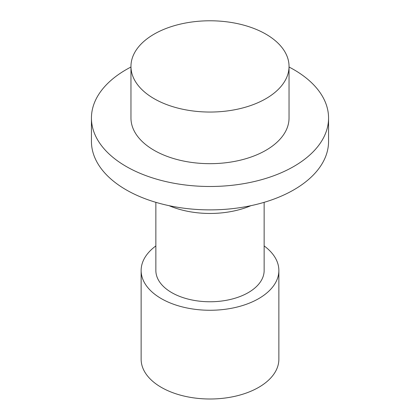 <?xml version="1.0" encoding="UTF-8"?>
<svg xmlns="http://www.w3.org/2000/svg" width="420" height="420" viewBox="0 0 420 420"><rect width="100%" height="100%" fill="white"/><g stroke="black" fill="none" stroke-linecap="round" stroke-linejoin="round"><path stroke-width="0.63" d="M265.892 34.146A79.039 45.633 0 0 0 179.755 24.255A79.039 45.633 0 0 0 130.961 66.413A79.039 45.633 0 0 0 210 112.046A79.039 45.633 0 0 0 289.039 66.413A79.039 45.633 0 0 0 265.892 34.146M289.039 66.413L289.039 118.041A79.039 45.633 180 0 1 210 163.674A79.039 45.633 180 0 1 130.961 118.041L130.961 66.413M130.961 67.022A118.561 68.45 0 0 0 91.439 118.041L91.439 141.435A118.561 68.45 0 0 0 210 209.885A118.561 68.45 0 0 0 328.561 141.435L328.561 118.041A118.561 68.45 0 0 0 293.832 69.641A118.561 68.45 0 0 0 289.039 67.022M91.439 118.041A118.561 68.45 0 0 0 210 186.491A118.561 68.45 0 0 0 328.561 118.041M169.071 205.674A68.864 39.758 0 0 0 250.929 205.674M264.143 202.33L264.143 270.506A54.143 31.259 180 0 1 210 301.765A54.143 31.259 180 0 1 155.857 270.506L155.857 202.33M155.857 245.936A68.864 39.758 0 0 0 141.136 270.506A68.864 39.758 0 0 0 210 310.264A68.864 39.758 0 0 0 278.864 270.506A68.864 39.758 0 0 0 264.143 245.936M141.136 270.506L141.136 359.242A68.864 39.758 0 0 0 210 399A68.864 39.758 0 0 0 278.864 359.242L278.864 270.506"/></g></svg>
